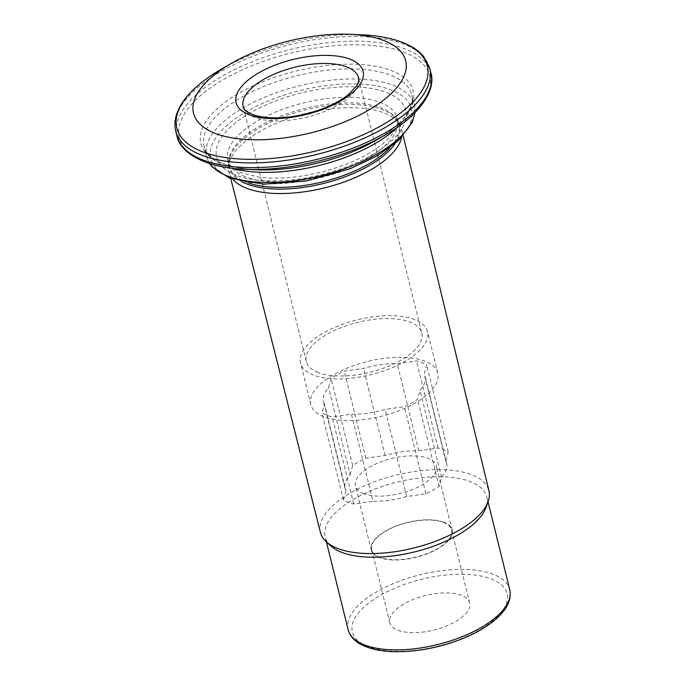 <?xml version="1.0" encoding="UTF-8"?>
<svg xmlns="http://www.w3.org/2000/svg" width="686" height="686" viewBox="0 0 686 686"><rect width="100%" height="100%" fill="white"/><g stroke="black" fill="none" stroke-linecap="round" stroke-linejoin="round"><path stroke-width="0.51" stroke-dasharray="3.43 2.57" d="M324.392 403.754A52.333 22.612 166.1 0 1 323.526 401.49A52.333 22.612 166.1 0 1 328.645 387.641L331.072 378.423A61.843 26.72 166.1 0 1 344.269 371.16L363.52 368.433A52.333 22.612 166.1 0 1 397.203 363.657L416.453 360.93A61.843 26.72 166.1 0 1 426.683 364.875L424.248 374.084A52.333 22.612 166.1 0 1 425.114 376.348A52.333 22.612 166.1 0 1 419.995 390.205L417.568 399.415A61.843 26.72 166.1 0 1 404.38 406.678L385.129 409.405A52.333 22.612 166.1 0 1 351.446 414.181L332.195 416.908A61.843 26.72 166.1 0 1 321.957 412.963L324.392 403.754L345.941 490.842A52.333 22.612 166.1 0 1 345.075 488.586A52.333 22.612 166.1 0 1 350.194 474.729L328.645 387.641M350.194 474.729L352.63 465.52A61.843 26.72 -13.9 0 1 365.818 458.257L385.069 455.521A52.333 22.612 166.1 0 1 418.752 450.753L438.002 448.018A61.843 26.72 -13.9 0 1 448.232 451.963L445.806 461.181A52.333 22.612 166.1 0 1 446.672 463.444A52.333 22.612 166.1 0 1 441.552 477.293L439.117 486.503A61.843 26.72 -13.9 0 1 425.929 493.766L406.678 496.501A52.333 22.612 166.1 0 1 372.995 501.269L351.446 414.181M345.941 490.842L343.515 500.06A61.843 26.72 -13.9 0 0 353.744 504.004L372.995 501.269M363.769 493.697A41.623 17.982 166.1 0 1 355.468 486.014A41.623 17.982 166.1 0 1 391.552 458.548A41.623 17.982 166.1 0 1 436.279 466.008A41.623 17.982 166.1 0 1 411.068 490.078A41.623 17.982 166.1 0 1 363.769 493.697M320.465 532.568A86.788 37.498 166.1 0 1 395.685 475.227A86.788 37.498 166.1 0 1 488.955 490.867M232.948 179.278A88.846 38.39 166.1 0 1 229.124 172.032A88.846 38.39 166.1 0 1 228.627 166.981A88.846 38.39 166.1 0 1 306.119 113.336A88.846 38.39 166.1 0 1 399.689 124.655A88.846 38.39 166.1 0 1 401.61 129.345A88.846 38.39 166.1 0 1 401.602 137.543M445.806 461.181L424.248 374.084M448.232 451.963L426.683 364.875M439.117 486.503L417.568 399.415M441.552 477.293L419.995 390.205M385.069 455.521L363.52 368.433M365.818 458.257L344.269 371.16M352.63 465.52L331.072 378.423M343.515 500.06L321.957 412.963M353.744 504.004L332.195 416.908M406.678 496.501L385.129 409.405M425.929 493.766L404.38 406.678M323.869 416.711A65.41 28.263 166.1 0 1 310.827 404.637A65.41 28.263 166.1 0 1 367.533 361.488A65.41 28.263 166.1 0 1 437.814 373.21A65.41 28.263 166.1 0 1 398.197 411.025A65.41 28.263 166.1 0 1 323.869 416.711M313.562 375.062A65.41 28.263 166.1 0 1 300.519 362.988A65.41 28.263 166.1 0 1 357.226 319.839A65.41 28.263 166.1 0 1 427.515 331.561A65.41 28.263 166.1 0 1 387.89 369.377A65.41 28.263 166.1 0 1 313.562 375.062M318.15 372.532A59.468 25.691 166.1 0 1 306.29 361.556A59.468 25.691 166.1 0 1 357.843 322.334A59.468 25.691 166.1 0 1 421.736 332.993A59.468 25.691 166.1 0 1 385.721 367.37A59.468 25.691 166.1 0 1 318.15 372.532M236.061 175.213A97.403 42.086 166.1 0 1 298.281 93.699A97.403 42.086 166.1 0 1 399.235 132.604A97.403 42.086 166.1 0 1 236.061 175.213M330.746 545.867A83.255 35.972 166.1 0 1 325.198 536.984A83.255 35.972 166.1 0 1 397.374 482.069A83.255 35.972 166.1 0 1 486.828 496.99A83.255 35.972 166.1 0 1 486.065 507.426M397.991 630.237A41.134 17.776 -13.9 0 0 444.734 626.661A41.134 17.776 -13.9 0 0 469.644 602.883A41.134 17.776 -13.9 0 0 425.449 595.517A41.134 17.776 -13.9 0 0 389.794 622.648A41.134 17.776 -13.9 0 0 397.991 630.237M379.958 557.358A41.134 17.776 166.1 0 1 371.752 549.769A41.134 17.776 166.1 0 1 407.415 522.638A41.134 17.776 166.1 0 1 451.611 530.004A41.134 17.776 166.1 0 1 426.692 553.782A41.134 17.776 166.1 0 1 379.958 557.358M443.791 522.2A41.623 17.982 -13.9 0 0 396.491 525.819A41.623 17.982 -13.9 0 0 371.272 549.889A41.623 17.982 -13.9 0 0 379.572 557.572A41.623 17.982 -13.9 0 0 426.872 553.954A41.623 17.982 -13.9 0 0 452.091 529.884A41.623 17.982 -13.9 0 0 443.791 522.2M418.752 450.753L397.203 363.657M438.002 448.018L416.453 360.93M306.29 361.556L243.17 106.484A59.468 25.691 -13.9 0 0 255.02 117.452A59.468 25.691 -13.9 0 0 322.591 112.29A59.468 25.691 -13.9 0 0 358.615 77.912L421.736 332.993M429.736 68.248A130.82 56.526 -13.9 0 0 403.651 44.101A130.82 56.526 -13.9 0 0 254.995 55.472A130.82 56.526 -13.9 0 0 175.745 131.103M430.902 72.973A130.82 56.526 -13.9 0 0 404.817 48.826A130.82 56.526 -13.9 0 0 256.161 60.197A130.82 56.526 -13.9 0 0 176.919 135.828M209.907 163.68A107.033 46.245 166.1 0 1 206.52 156.434A107.033 46.245 166.1 0 1 299.31 85.827A107.033 46.245 166.1 0 1 414.327 105.001A107.033 46.245 166.1 0 1 414.704 112.993M231.654 168.19A107.033 46.245 166.1 0 1 225.36 166.098A107.033 46.245 166.1 0 1 204.025 146.341A107.033 46.245 166.1 0 1 296.815 75.734A107.033 46.245 166.1 0 1 411.832 94.917A107.033 46.245 166.1 0 1 397.571 127.124M231.388 177.794A103.466 44.71 166.1 0 1 297.484 91.204A103.466 44.71 166.1 0 1 404.723 132.527A103.466 44.71 166.1 0 1 231.388 177.794M245.185 176.696A87.414 37.773 166.1 0 1 227.761 160.567A87.414 37.773 166.1 0 1 303.538 102.9A87.414 37.773 166.1 0 1 397.468 118.567A87.414 37.773 166.1 0 1 344.518 169.099A87.414 37.773 166.1 0 1 245.185 176.696M247.946 182.742A87.414 37.773 166.1 0 1 246.557 182.227A87.414 37.773 166.1 0 1 229.124 166.098A87.414 37.773 166.1 0 1 304.91 108.439A87.414 37.773 166.1 0 1 398.832 124.097A87.414 37.773 166.1 0 1 389.957 147.601M241.541 181.576A87.654 37.876 166.1 0 1 228.824 162.882A87.654 37.876 166.1 0 1 305.287 109.949A87.654 37.876 166.1 0 1 397.597 121.113A87.654 37.876 166.1 0 1 395.076 143.58M348.128 629.645A83.255 35.972 166.1 0 1 420.304 574.722A83.255 35.972 166.1 0 1 509.758 589.643M368.253 646.615A79.679 34.429 166.1 0 1 419.155 579.927A79.679 34.429 166.1 0 1 501.74 611.758A79.679 34.429 166.1 0 1 368.253 646.615M360.845 34.763A129.037 55.755 -13.9 0 0 221.064 69.355M245.802 169.313A129.037 55.755 166.1 0 1 205.045 161.922A129.037 55.755 166.1 0 1 227.366 77.347A129.037 55.755 166.1 0 1 404.114 52.29A129.037 55.755 166.1 0 1 385.583 134.722M414.91 112.787L414.327 105.001L411.832 94.917C412.698 98.244 412.406 101.991 410.948 106.176L407.072 113.696C401.01 122.803 390.566 131.712 375.722 140.441A109.417 47.274 -13.9 0 0 391.432 70.547A109.417 47.274 -13.9 0 0 241.558 91.787A109.417 47.274 -13.9 0 0 222.633 163.5A109.417 47.274 -13.9 0 0 257.199 169.776C243.71 169.193 232.443 167.161 223.404 163.68C207.867 157.223 204.925 150.303 204.025 146.341L206.52 156.434L209.633 163.585M345.075 488.586L323.526 401.49M403.188 135.871L401.61 129.345M230.77 178.54L229.124 172.032M446.672 463.444L425.114 376.348M437.814 373.21L427.515 331.561M310.827 404.637L300.519 362.988M228.627 166.981L228.824 162.882L229.124 166.098L227.761 160.567C228.404 163.011 229.836 167.838 242.252 173.069L258.305 177.014C275.918 179.355 295.863 177.991 318.158 172.915C344.123 166.578 365.072 157.334 380.996 145.2C399.861 130.177 398.232 120.119 397.468 118.567L398.832 124.097L397.597 121.113L399.689 124.655M488.046 501.912L486.828 496.99M326.425 541.914L325.198 536.984M371.752 549.769L389.794 622.648M451.611 530.004L469.644 602.883M452.091 529.884L436.279 466.008M371.272 549.889L355.468 486.014"/><path stroke-width="1.03" d="M403.188 135.871L488.955 490.867A86.788 37.498 166.1 0 1 488.132 501.663A86.788 37.498 166.1 0 1 425.08 544.856A86.788 37.498 166.1 0 1 337.752 548.491A86.788 37.498 166.1 0 1 326.227 541.734A86.788 37.498 166.1 0 1 320.465 532.568L230.77 178.54M401.602 137.543A88.846 38.39 166.1 0 1 339.116 183.694A88.846 38.39 166.1 0 1 246.814 188.341A88.846 38.39 166.1 0 1 232.948 179.278M488.132 501.663L486.065 507.426A83.255 35.972 166.1 0 1 425.569 548.86A83.255 35.972 166.1 0 1 341.8 552.35A83.255 35.972 166.1 0 1 330.746 545.867L326.227 541.734M215.301 133.418A109.288 47.223 166.1 0 1 230.993 63.601A109.288 47.223 166.1 0 1 349.38 34.3A109.288 47.223 166.1 0 1 381.33 101.82A109.288 47.223 166.1 0 1 215.301 133.418M346.756 66.936A59.468 25.691 -13.9 0 0 279.185 72.107A59.468 25.691 -13.9 0 0 243.17 106.484C243.401 108.371 245.254 110.412 248.718 112.624C253.22 115.274 259.943 116.954 268.903 117.658C285.487 118.584 302.903 115.797 321.142 109.306C332.41 105.095 341.499 100.207 348.428 94.617L356.583 85.904C358.606 82.346 359.284 79.687 358.615 77.912A59.468 25.691 -13.9 0 0 346.756 66.936M245.802 169.313L257.199 169.776A109.417 47.274 -13.9 0 0 375.722 140.441L385.583 134.722A129.037 55.755 166.1 0 1 245.802 169.313C207.018 168.259 180.152 153.587 176.919 135.828L175.745 131.103A130.82 56.526 -13.9 0 0 316.323 154.547A130.82 56.526 -13.9 0 0 429.736 68.248L423.579 56.415C418.606 50.567 411.471 45.859 402.185 42.292C390.754 37.927 376.974 35.423 360.845 34.763A129.037 55.755 -13.9 0 1 401.602 42.155A129.037 55.755 -13.9 0 1 379.289 126.73A129.037 55.755 -13.9 0 1 202.533 151.786A129.037 55.755 -13.9 0 1 221.064 69.355L230.993 63.601M176.919 135.828A130.82 56.526 -13.9 0 0 317.489 159.272A130.82 56.526 -13.9 0 0 430.902 72.973L429.736 68.248M414.704 112.993A107.033 46.245 166.1 0 1 341.096 169.905A107.033 46.245 166.1 0 1 227.863 176.182A107.033 46.245 166.1 0 1 209.907 163.68M397.571 127.124A107.033 46.245 166.1 0 1 231.654 168.19M389.957 147.601A87.414 37.773 166.1 0 1 247.946 182.742M395.076 143.58A87.654 37.876 166.1 0 1 328.028 182.304A87.654 37.876 166.1 0 1 246.771 183.951A87.654 37.876 166.1 0 1 241.541 181.576M488.046 501.912L509.758 589.643A83.255 35.972 166.1 0 1 459.328 637.774A83.255 35.972 166.1 0 1 364.729 645.003A83.255 35.972 166.1 0 1 348.128 629.645L326.425 541.914M350.057 59.202A65.41 28.263 -13.9 0 0 240.477 87.817A65.41 28.263 -13.9 0 0 308.271 113.945A65.41 28.263 -13.9 0 0 350.057 59.202M349.38 34.3L360.845 34.763M414.91 112.787L412.415 122.194L398.652 140.424L377.463 155.773L349.946 168.825L306.453 180.89L263.741 184.191L229.33 178L211.948 166.664L209.633 163.585M509.758 589.643C511.765 599.521 507.083 609.408 495.704 619.287C486.477 627.21 474.472 634.027 459.68 639.755C437.9 647.927 416.368 651.914 395.067 651.7C383.766 651.468 374.144 649.839 366.195 646.821C356.257 643.005 350.237 637.277 348.128 629.645M175.745 131.103C174.321 125.178 174.801 119.021 177.185 112.633L180.015 106.519C183.136 100.885 187.544 95.32 193.229 89.815C200.698 82.612 209.976 75.786 221.064 69.355M385.583 134.722C419.395 115.694 436.322 90.183 430.902 72.973"/></g></svg>
